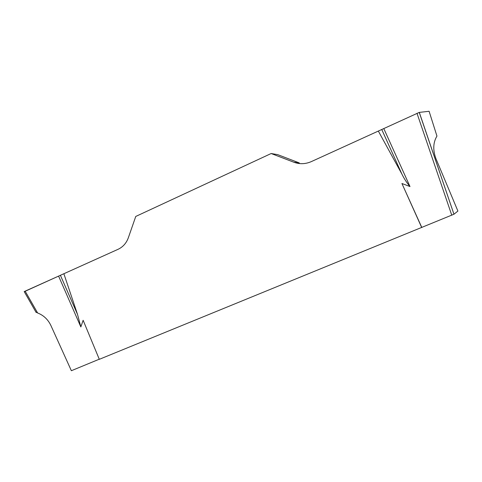 <?xml version="1.0" encoding="UTF-8"?>
<svg xmlns="http://www.w3.org/2000/svg" width="482" height="482" viewBox="0 0 482 482"><rect width="100%" height="100%" fill="white"/><g stroke="black" fill="none" stroke-linecap="round" stroke-linejoin="round"><path stroke-width="0.72" d="M454.014 214.189L457.9 211.062L436.035 158.891C432.752 150.173 433.059 142.564 436.951 136.081L429.101 111.282L419.304 112.39L453.96 214.225L99.31 359.325L83.133 320.289L80.843 326.947L58.593 276.108L118.054 249.315C122.934 247.001 126.362 243.157 128.333 237.789L135.761 216.442L271.155 153.523L293.779 162.205C299.617 164.344 305.449 164.151 311.276 161.627L419.304 112.39M99.256 359.204L71.366 370.718L50.935 325.591C48.055 319.518 43.609 315.312 37.614 312.969L35.801 311.95M24.257 291.67L58.593 276.108L25.142 291.146C23.745 291.803 23.787 291.869 25.257 291.351M293.779 162.205L299.28 162.91L277.704 154.638L271.155 153.523M421.72 227.576L401.922 183.497L409.995 186.546C406.772 182.756 404.073 178.599 401.898 174.074L378.388 131.164M63.919 273.884L77.536 314.457L80.843 326.947M383.762 128.501L409.995 186.546M421.768 227.396L401.922 183.497M60.419 275.324L77.536 314.457M381.738 129.471L401.898 174.074M25.142 291.146L37.614 312.969M451.779 215.237L416.996 113.288M24.293 291.737L36.108 312.408M419.244 112.414L453.96 214.237"/></g></svg>
